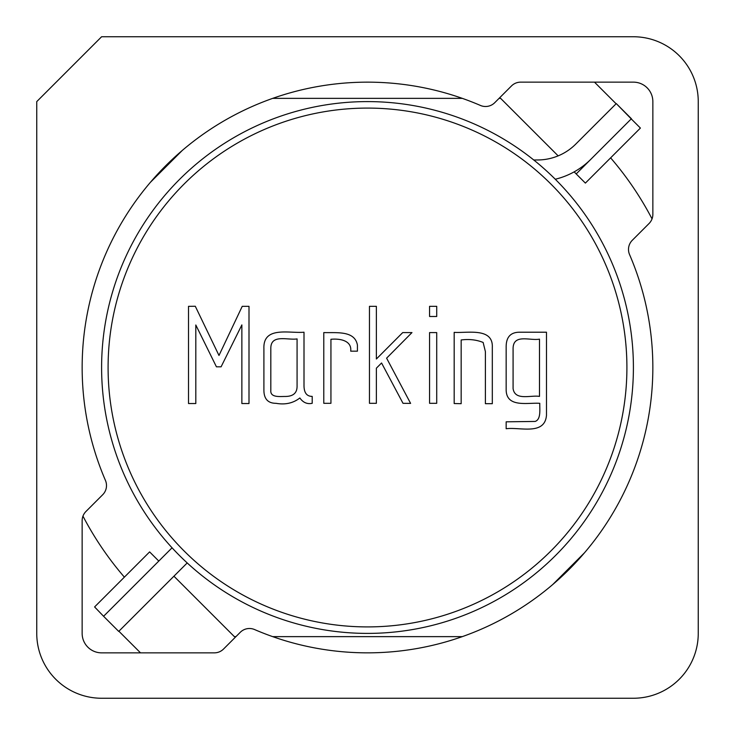 <?xml version="1.0" encoding="UTF-8"?>
<svg xmlns="http://www.w3.org/2000/svg" width="735" height="735" viewBox="0 0 735 735"><rect width="100%" height="100%" fill="white"/><g stroke="black" fill="none" stroke-linecap="round" stroke-linejoin="round"><path stroke-width="1.1" d="M555.274 179.239A75.558 75.558 0 0 0 590.894 159.247A75.558 75.558 0 0 1 555.274 179.239M631.236 118.895L616.279 103.589L575.753 144.106L616.279 103.589L631.411 118.721L576.203 173.929L585.382 183.098L640.405 128.065L631.236 118.895M537.469 159.973A54.151 54.151 0 0 0 575.753 144.106A54.151 54.151 0 0 1 537.469 159.973L533.729 159.973L537.469 159.973M103.589 616.279L94.594 606.935L149.618 551.902L158.797 561.071L172.073 547.795L103.589 616.279L118.721 631.411L187.204 562.927L118.721 631.411L103.589 616.279M312.2 403.313C307.202 404.36 303.086 402.578 299.862 397.975C293.191 403.175 285.235 404.957 276.011 403.313C267.953 403.304 263.911 398.885 263.902 390.074L263.902 348.537C263.047 325.715 289.663 333.598 304.005 332.211L304.005 385.553C304.024 392.775 306.761 396.395 312.2 396.395L312.2 403.313C307.202 404.36 303.086 402.578 299.862 397.975C293.191 403.175 285.235 404.957 276.011 403.313C267.953 403.304 263.911 398.885 263.902 390.074L263.902 348.537C263.047 325.715 289.663 333.598 304.005 332.211L304.005 385.553C304.024 392.775 306.761 396.395 312.2 396.395L312.2 403.313M323.786 403.313L323.786 332.587C336.584 332.983 354.748 330.346 357.421 345.082L357.421 351.174L350.724 351.174C351.9 340.599 340.204 338.403 330.934 339.285L330.934 403.313L323.786 403.313L323.786 332.587C336.584 332.983 354.748 330.346 357.421 345.082L357.421 351.174L350.724 351.174C351.9 340.599 340.204 338.403 330.934 339.285L330.934 403.313L323.786 403.313M369.457 403.313L369.457 306.33L376.375 306.33L376.375 359.002L402.706 332.587L411.967 332.587L386.61 358.175L410.608 403.386L403.01 403.313L381.566 362.989L376.375 368.18L376.375 403.313L369.457 403.313L369.457 306.33L376.375 306.33L376.375 359.002L402.706 332.587L411.967 332.587L386.61 358.175L410.608 403.386L403.01 403.313L381.566 362.989L376.375 368.18L376.375 403.313L369.457 403.313M429.571 403.313L429.571 332.587L436.719 332.587L436.719 403.313L429.571 403.313L429.571 332.587L436.719 332.587L436.719 403.313L429.571 403.313M108.091 367.5A259.409 259.409 0 0 1 497.209 142.847A259.409 259.409 0 0 1 497.209 592.153A259.409 259.409 0 0 1 108.091 367.5A259.409 259.409 0 0 1 497.209 142.847A259.409 259.409 0 0 1 497.209 592.153A259.409 259.409 0 0 1 108.091 367.5M436.719 306.33L436.719 316.491L429.571 316.491L429.571 306.33L436.719 306.33L436.719 316.491L429.571 316.491L429.571 306.33L436.719 306.33M249 306.33L249 403.533L241.861 403.533L241.861 324.916L221.088 366.82L216.43 366.82L195.813 324.989L195.813 403.533L188.518 403.533L188.518 306.33L195.29 306.256L218.984 355.464L242.228 306.33L249 306.33L249 403.533L241.861 403.533L241.861 324.916L221.088 366.82L216.43 366.82L195.813 324.989L195.813 403.533L188.518 403.533L188.518 306.33L195.29 306.256L218.984 355.464L242.228 306.33L249 306.33M546.482 332.211L546.482 415.275C544.8 435.763 519.764 426.851 506.158 428.744L506.158 421.816L535.126 421.44C541.3 419.419 539.554 408.871 539.793 403.313C527.905 402.477 506.562 408.035 506.158 390.074L506.158 346.81C506.158 337.053 510.669 332.192 519.7 332.211L546.482 332.211L546.482 415.275C544.8 435.763 519.764 426.851 506.158 428.744L506.158 421.816L535.126 421.44C541.3 419.419 539.554 408.871 539.793 403.313C527.905 402.477 506.562 408.035 506.158 390.074L506.158 346.81C506.158 337.053 510.669 332.192 519.7 332.211L546.482 332.211M454.175 332.367C467.359 333.221 493.332 327.259 492.312 347.49L492.312 403.69L485.394 403.69L485.394 351.624L483.134 342.446C476.399 339.754 469.077 338.927 461.167 339.965L461.167 403.69L454.175 403.533L454.175 332.367C467.359 333.221 493.332 327.259 492.312 347.49L492.312 403.69L485.394 403.69L485.394 351.624L483.134 342.446C476.399 339.754 469.077 338.927 461.167 339.965L461.167 403.69L454.175 403.533L454.175 332.367M101.605 367.5A265.895 265.895 0 0 1 500.452 137.225A265.895 265.895 0 0 1 500.452 597.775A265.895 265.895 0 0 1 101.605 367.5A265.895 265.895 0 0 1 500.452 137.225A265.895 265.895 0 0 1 500.452 597.775A265.895 265.895 0 0 1 101.605 367.5M539.49 396.395L539.49 339.138C530.229 340.976 513.186 333.378 513.085 348.62L513.085 388.567C514.904 401.071 530.835 394.934 539.49 396.395L539.49 339.138C530.229 340.976 513.186 333.378 513.085 348.62L513.085 388.567C514.904 401.071 530.835 394.934 539.49 396.395M297.078 386.307L297.078 338.909C288.12 340.443 270.921 333.773 270.82 348.16L270.82 390.45C270.186 397.791 280.063 396.431 285.116 396.468C293.09 396.468 297.078 393.078 297.078 386.307L297.078 338.909C288.12 340.443 270.921 333.773 270.82 348.16L270.82 390.45C270.186 397.791 280.063 396.431 285.116 396.468C293.09 396.468 297.078 393.078 297.078 386.307M124.38 577.14A321.02 321.02 0 0 1 82.963 516.135A321.02 321.02 0 0 0 124.38 577.14M610.62 157.86A321.02 321.02 0 0 1 652.037 218.865A321.02 321.02 0 0 0 610.62 157.86M480.424 105.445A285.355 285.355 0 0 0 105.445 480.424A12.973 12.973 0 0 1 102.698 494.728L85.949 511.477A12.973 12.973 0 0 0 82.145 520.656L82.145 633.395A19.459 19.459 0 0 0 101.605 652.855L214.344 652.855A12.973 12.973 0 0 0 223.523 649.051L240.271 632.302A12.973 12.973 0 0 1 254.576 629.555A285.355 285.355 0 0 0 629.555 254.576A12.973 12.973 0 0 1 632.302 240.271L649.051 223.523A12.973 12.973 0 0 0 652.855 214.344L652.855 101.605A19.459 19.459 0 0 0 633.395 82.145L520.656 82.145A12.973 12.973 0 0 0 511.477 85.949L494.728 102.698A12.973 12.973 0 0 1 480.424 105.445M36.75 633.395A64.855 64.855 0 0 0 101.605 698.25L633.395 698.25A64.855 64.855 0 0 0 698.25 633.395L698.25 101.605A64.855 64.855 0 0 0 633.395 36.75L101.605 36.75L36.75 101.605L36.75 633.395L36.75 101.605M118.895 631.236L140.514 652.855M235.935 636.639L234.364 636.639L173.929 576.203M584.637 552.637L552.637 584.637M462.315 636.639L272.685 636.639M558.15 155.866L500.636 98.361L499.065 98.361M594.486 82.145L616.105 103.764M182.363 150.363L150.363 182.363M462.315 98.361L272.685 98.361M574.145 171.871L576.203 173.929M101.605 698.25L633.395 698.25M652.855 101.605A19.459 19.459 0 0 0 633.395 82.145M632.302 240.271L649.051 223.523A12.973 12.973 0 0 0 652.855 214.344M214.344 652.855A12.973 12.973 0 0 0 223.523 649.051L240.271 632.302M82.145 633.395A19.459 19.459 0 0 0 101.605 652.855M85.949 511.477A12.973 12.973 0 0 0 82.145 520.656M698.25 633.395L698.25 101.605"/></g></svg>
